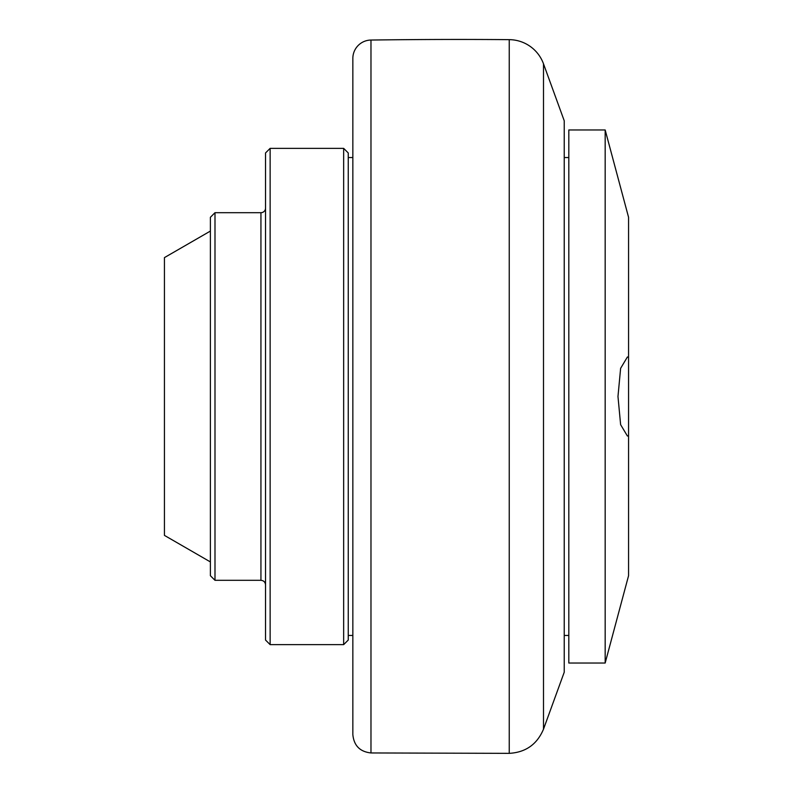 <?xml version="1.0" encoding="UTF-8"?>
<svg xmlns="http://www.w3.org/2000/svg" width="793" height="793" viewBox="0 0 793 793"><rect width="100%" height="100%" fill="white"/><g stroke="black" fill="none" stroke-linecap="round" stroke-linejoin="round"><path stroke-width="1.19" d="M543.502 63.837L564.229 120.784L564.229 672.216L543.502 729.163L543.502 63.837A36.765 36.765 0 0 0 509.245 39.65A6433.331 6433.331 0 0 0 370.975 40.046A18.378 18.378 0 0 0 352.845 58.424L352.845 734.576C353.896 745.618 359.943 751.754 370.975 752.953L370.975 40.046M352.845 155.25L352.845 396.5M210.393 231.07L164.438 257.606L164.438 535.394L210.393 561.93M214.992 212.693L210.393 217.282L210.393 575.718L214.992 580.307L214.992 212.693L260.937 212.693A4.599 4.599 0 0 0 265.536 208.093M270.135 148.36L265.536 152.95L265.536 640.05L270.135 644.64L270.135 148.36L343.656 148.36L343.656 644.64L270.135 644.64M343.656 644.64L348.246 640.05L348.246 152.95L343.656 148.36M568.819 129.973L568.819 663.027L605.168 663.027L605.168 129.973L568.819 129.973M605.168 663.027L628.562 575.718L628.562 435.773L627.402 436.011L620.622 424.661L617.975 396.5L620.622 368.339L627.402 356.979L628.562 357.227L628.562 435.773M605.168 129.973L628.562 217.282L628.562 357.227M509.245 39.65L509.245 753.35L370.975 752.953M260.937 212.693L260.937 580.307C263.732 580.585 265.259 582.112 265.536 584.907M543.502 729.163C537.109 744.34 525.69 752.408 509.245 753.35M214.992 580.307L260.937 580.307M348.246 635.451L352.845 635.451M348.246 157.549L352.845 157.549M564.229 635.451L568.819 635.451M564.229 157.549L568.819 157.549"/></g></svg>

